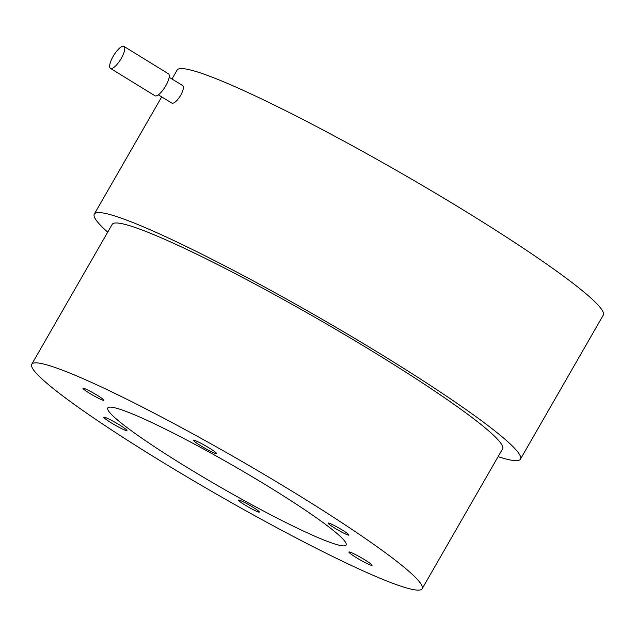 <?xml version="1.0" encoding="UTF-8"?>
<svg xmlns="http://www.w3.org/2000/svg" width="635" height="635" viewBox="0 0 635 635"><rect width="100%" height="100%" fill="white"/><g stroke="black" fill="none" stroke-linecap="round" stroke-linejoin="round"><path stroke-width="0.95" d="M123.603 46.268A12.89 4 121.6 0 1 123.96 46.418A12.89 4 121.6 0 1 120.936 58.96A12.89 4 121.6 0 1 110.807 68.516A12.89 4 121.6 0 1 110.45 68.366A12.89 4 121.6 0 1 113.475 55.824A12.89 4 121.6 0 1 123.603 46.268M123.96 46.418L168.465 73.819A12.89 4 121.6 0 1 165.441 86.36A12.89 4 121.6 0 1 155.313 95.917A12.89 4 121.6 0 1 154.956 95.766L110.45 68.366M182.412 85.479C184.126 86.55 183.555 89.829 180.697 95.313C177.34 100.64 174.498 103.291 172.172 103.283L158.353 94.829M498.11 456.636A245.793 22.392 -150.1 0 0 506.341 459.081A245.793 22.392 -150.1 0 0 520.462 459.137L603.25 315.158A245.793 22.392 -150.1 0 0 434.856 192.826A245.793 22.392 -150.1 0 0 191.214 70.168A245.793 22.392 -150.1 0 0 177.094 70.112L171.982 79.002M338.225 544.981A137.47 12.525 29.9 0 1 201.962 476.385A137.47 12.525 29.9 0 1 107.783 407.964A137.47 12.525 29.9 0 1 115.673 407.995A137.47 12.525 29.9 0 1 251.944 476.591A137.47 12.525 29.9 0 1 346.123 545.013A137.47 12.525 29.9 0 1 338.225 544.981M108.133 418.679A13.335 1.214 29.9 0 1 120.658 425.648A13.335 1.214 29.9 0 1 126.944 430.538A13.335 1.214 29.9 0 1 122.642 429.109A13.335 1.214 29.9 0 1 110.117 422.14A13.335 1.214 29.9 0 1 103.823 417.243A13.335 1.214 29.9 0 1 108.133 418.679M216.424 453.176A13.335 1.214 29.9 0 1 216.543 453.533A13.335 1.214 29.9 0 1 205.573 448.62A13.335 1.214 29.9 0 1 193.548 440.595A13.335 1.214 29.9 0 1 193.429 440.238A13.335 1.214 29.9 0 1 204.399 445.159A13.335 1.214 29.9 0 1 216.424 453.176M356.298 557.601A13.335 1.214 29.9 0 1 348.925 552.029A13.335 1.214 29.9 0 1 364.665 559.753A13.335 1.214 29.9 0 1 372.039 565.325A13.335 1.214 29.9 0 1 356.298 557.601M345.067 533.789A12.025 1.095 29.9 0 1 333.764 527.502A12.025 1.095 29.9 0 1 328.089 523.081A12.025 1.095 29.9 0 1 331.97 524.375A12.025 1.095 29.9 0 1 343.273 530.662A12.025 1.095 29.9 0 1 348.948 535.075A12.025 1.095 29.9 0 1 345.067 533.789M238.601 500.412A12.025 1.095 29.9 0 1 238.49 500.086A12.025 1.095 29.9 0 1 248.388 504.523A12.025 1.095 29.9 0 1 259.231 511.762A12.025 1.095 29.9 0 1 259.342 512.08A12.025 1.095 29.9 0 1 249.444 507.651A12.025 1.095 29.9 0 1 238.601 500.412M97.195 395.264A12.025 1.095 29.9 0 1 103.846 400.288A12.025 1.095 29.9 0 1 89.646 393.327A12.025 1.095 29.9 0 1 82.995 388.302A12.025 1.095 29.9 0 1 97.195 395.264M520.462 459.137A245.793 22.392 -150.1 0 0 352.068 336.796A245.793 22.392 -150.1 0 0 108.426 214.146A245.793 22.392 -150.1 0 0 94.305 214.09A245.793 22.392 -150.1 0 0 107.704 232.148M44.68 364.292A225.171 20.511 -150.1 0 0 31.75 364.244A225.171 20.511 -150.1 0 0 186.015 476.314A225.171 20.511 -150.1 0 0 409.218 588.677A225.171 20.511 -150.1 0 0 422.156 588.732A225.171 20.511 -150.1 0 0 267.883 476.655A225.171 20.511 -150.1 0 0 44.68 364.292M422.156 588.732L502.587 448.858A225.171 20.511 -150.1 0 0 348.313 336.78A225.171 20.511 -150.1 0 0 125.111 224.417A225.171 20.511 -150.1 0 0 112.181 224.369L31.75 364.244M169.164 77.272L182.697 85.598M161.695 96.885L94.305 214.09"/></g></svg>
